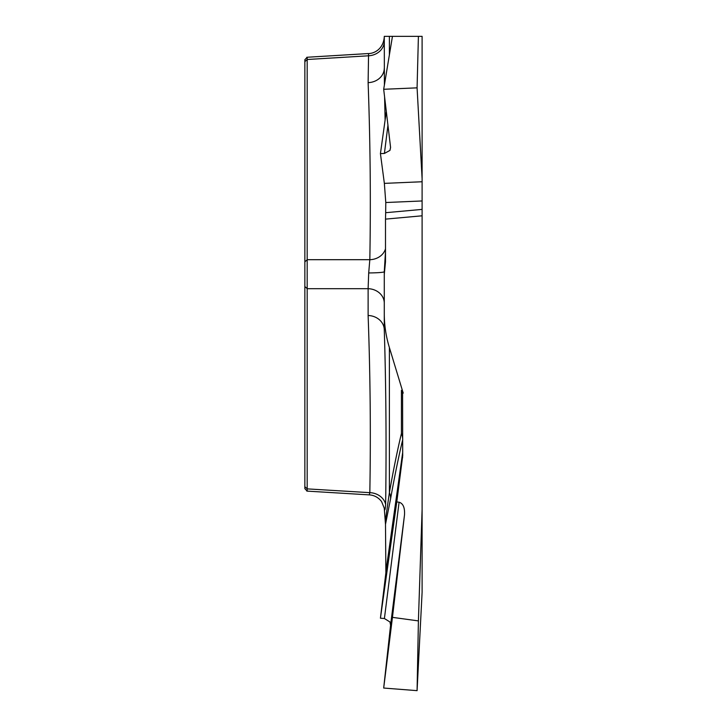 <?xml version="1.0" encoding="UTF-8"?>
<svg xmlns="http://www.w3.org/2000/svg" width="727" height="727" viewBox="0 0 727 727"><rect width="100%" height="100%" fill="white"/><g stroke="black" fill="none" stroke-linecap="round" stroke-linejoin="round"><path stroke-width="1.09" d="M384.392 85.004L384.283 36.35L389.39 36.35L389.39 54.861M403.212 36.35L422.105 36.35L392.453 36.35L383.683 89.285L390.581 147.454L389.954 150.407L384.41 153.442L380.43 153.615L384.356 183.377L422.105 181.75L422.105 36.35M396.788 36.35L389.39 36.35L396.788 36.35M422.105 200.961L385.783 202.524L385.664 212.702L422.105 209.394L422.105 181.75M422.105 209.394L422.105 509.4L418.407 620.903L392.453 617.359L404.512 514.834L390.581 625.193L389.954 621.976L384.41 618.513L380.43 618.204L385.883 572.694L385.492 524.321L384.283 508.455M418.407 620.903L417.08 690.65L422.105 592.287L422.105 509.4M307.185 57.279L307.185 491.107M304.858 488.244L304.858 60.059M384.592 96.9L385.11 120.046M385.492 251.487L384.283 271.707L384.283 330.003L384.283 271.707A16.748 1.245 0 0 1 368.698 272.943L369.825 259.693C370.852 200.625 370.279 141.611 368.116 82.633L368.571 53.562M422.105 215.801L385.492 219.127L385.492 261.893L384.283 274.343M385.228 264.564L385.492 261.347M384.283 68.138A16.748 14.504 -0 0 1 368.116 82.633M385.492 248.807A16.748 14.504 1.7 0 1 369.825 259.693L307.248 259.693L304.858 261.829M384.283 41.321A16.748 14.504 0 0 1 368.116 55.815L307.248 59.496L304.858 61.631M422.105 178.715L417.08 87.849L383.683 89.285M384.283 313.519C384.274 325.06 385.973 336.41 389.39 347.561L389.39 492.606C393.443 469.751 397.451 450.04 401.431 433.474A16.748 16.039 -166.4 0 1 402.667 439.835C398.696 456.292 394.679 475.876 390.617 498.604L385.492 524.321M403.212 393.107L401.431 390.344L402.576 393.107L403.212 393.107L389.39 347.561M402.576 393.107L402.703 455.738L396.788 501.93L399.087 502.212C403.112 503.447 404.921 507.655 404.512 514.834M385.492 219.127L385.664 212.702M418.407 36.35L417.08 87.849M385.646 504.365A16.748 14.504 1.7 0 0 369.825 492.661C370.852 433.655 370.279 374.605 368.116 315.5A16.748 14.504 -0 0 1 384.283 330.003C386.019 385.737 386.473 443.861 385.646 504.365C385.201 510 384.747 511.29 384.283 508.237L381.584 501.557C378.367 497.432 374.251 495.196 369.243 494.86M385.228 521.65L389.39 492.606A16.748 15.394 -169.9 0 1 390.617 498.604M385.783 202.524L384.356 183.377M380.43 153.615L386.31 111.44M384.283 303.177A16.748 14.504 0 0 0 368.116 288.683L368.698 272.943M417.08 690.65L383.683 688.042L390.581 625.193M392.453 617.359L383.683 688.042M380.43 618.204L396.788 501.93M369.271 494.878L369.825 492.661L307.248 488.88L304.858 486.736M368.116 315.5L368.116 288.683L307.248 288.683L304.858 286.547M385.855 572.049L402.667 452.585L402.667 439.835A16.748 8.379 180 0 0 402.703 439.253A16.748 15.085 -0 0 0 401.431 433.474L401.431 390.344M384.41 153.442L387.945 125.226M402.576 457.774L402.576 454.102A16.748 14.495 8 0 0 402.667 452.585A16.748 8.379 180 0 0 402.703 452.003A16.748 16.712 180 0 1 402.576 454.102L385.883 572.694M384.41 618.513L399.087 502.212M368.235 53.562L306.821 57.269M307.185 57.251L304.858 59.714M368.544 53.562C374.46 53.498 383.393 48.936 384.283 36.877M369.098 494.869L306.821 491.098M307.185 491.125L304.858 488.653"/></g></svg>

